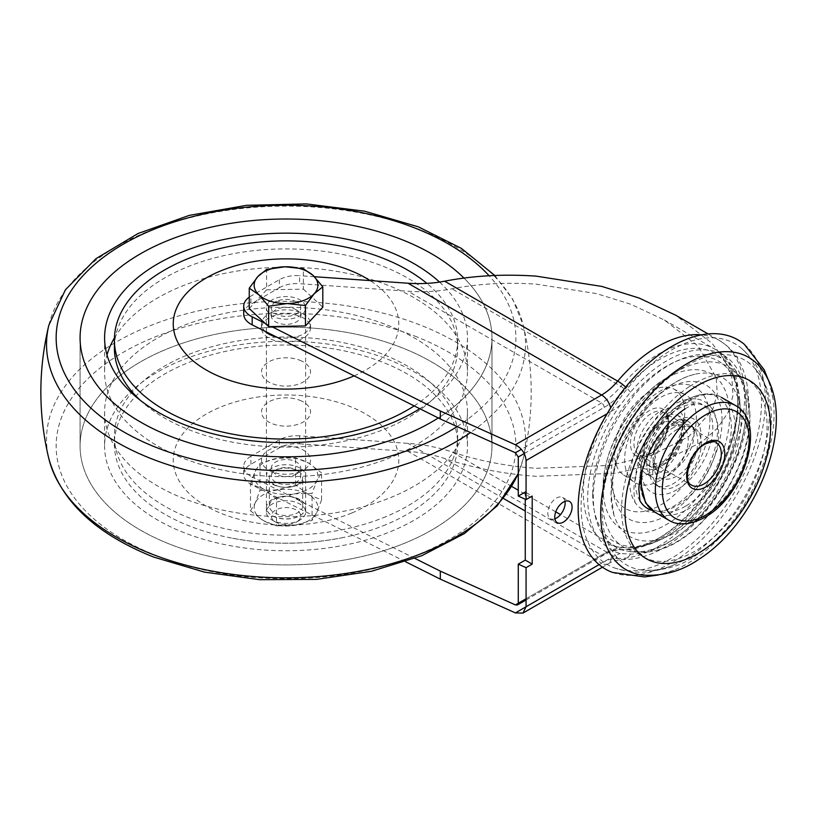 <?xml version="1.0" encoding="UTF-8"?>
<svg xmlns="http://www.w3.org/2000/svg" width="817" height="817" viewBox="0 0 817 817"><rect width="100%" height="100%" fill="white"/><g stroke="black" fill="none" stroke-linecap="round" stroke-linejoin="round"><path stroke-width="0.61" stroke-dasharray="4.08 3.06" d="M649.525 473.135A49.776 28.738 -60 0 1 623.637 474.973A49.776 28.738 -60 0 1 617.295 434.777A49.776 28.738 -60 0 1 649.525 391.854A49.776 28.738 -60 0 1 673.361 388.831A49.776 28.738 -60 0 1 682.318 428.343A49.776 28.738 -60 0 1 649.525 473.135M660.493 480.212A50.685 29.259 -60 0 1 634.135 482.081A50.685 29.259 -60 0 1 627.681 441.149A50.685 29.259 -60 0 1 660.493 397.45A50.685 29.259 -60 0 1 684.769 394.376A50.685 29.259 -60 0 1 693.878 434.593A50.685 29.259 -60 0 1 660.493 480.212M676.987 489.73A50.685 29.259 -60 0 1 641.58 462.371A50.685 29.259 -60 0 1 671.421 410.675A50.685 29.259 -60 0 1 676.987 406.968A50.685 29.259 -60 0 1 712.822 427.659A50.685 29.259 -60 0 1 676.987 489.73M299.9 499.565A19.618 11.326 0 0 0 278.526 497.104A19.618 11.326 0 0 0 266.413 507.571A19.618 11.326 0 0 0 272.153 515.578A19.618 11.326 0 0 0 293.528 518.029A19.618 11.326 0 0 0 305.64 507.571A19.618 11.326 0 0 0 299.9 499.565M299.9 499.667A19.618 11.326 0 0 0 278.526 497.206A19.618 11.326 0 0 0 266.413 507.674A19.618 11.326 0 0 0 272.153 515.68A19.618 11.326 0 0 0 293.528 518.131A19.618 11.326 0 0 0 305.64 507.674A19.618 11.326 0 0 0 299.9 499.667M297.817 499.085A16.677 9.63 0 0 0 279.649 496.991A16.677 9.63 0 0 0 269.355 505.886A16.677 9.63 0 0 0 274.236 512.698A16.677 9.63 0 0 0 292.404 514.781A16.677 9.63 0 0 0 302.698 505.886A16.677 9.63 0 0 0 297.817 499.085M299.9 468.029A19.618 11.326 0 0 0 272.153 468.029A19.618 11.326 0 0 0 272.153 484.052A19.618 11.326 0 0 0 299.9 484.052A19.618 11.326 0 0 0 299.9 468.029M274.236 484.532A16.677 9.63 180 0 1 269.355 477.72A16.677 9.63 180 0 1 279.649 468.825A16.677 9.63 180 0 1 297.817 470.919A16.677 9.63 180 0 1 302.698 477.72A16.677 9.63 180 0 1 292.404 486.615A16.677 9.63 180 0 1 274.236 484.532M276.503 498.891L263.493 489.056L250.482 483.868L250.482 510.85L255.241 502.904L260 490.323L277.78 489.894L295.55 484.818L308.56 494.663A31.873 18.403 0 0 0 277.78 489.894A31.873 18.403 0 0 0 255.241 502.904A31.873 18.403 0 0 0 263.493 520.684A31.873 18.403 0 0 0 294.273 525.443A31.873 18.403 0 0 0 316.812 512.433A31.873 18.403 0 0 0 308.56 494.663L321.571 499.851L321.571 472.869L316.812 480.805A31.873 18.403 180 0 1 294.273 493.815L276.503 498.891L276.503 525.872L294.273 525.443L312.053 520.368L312.053 493.386L294.273 493.815A31.873 18.403 0 0 1 263.493 489.056A31.873 18.403 180 0 1 255.241 471.276A31.873 18.403 180 0 1 277.78 458.266A31.873 18.403 180 0 1 308.56 463.025A31.873 18.403 180 0 1 316.812 480.805L312.053 493.386M321.571 499.851L316.812 512.433L312.053 520.368M250.482 510.85L263.493 520.684L276.503 525.872M250.482 483.868L255.241 471.276L260 463.341L277.78 458.266L295.55 457.837L308.56 463.025L321.571 472.869M260 490.323L260 463.341M295.55 484.818L295.55 457.837M299.002 520.082A14.706 8.497 180 0 1 296.428 522.083A14.706 8.497 180 0 1 275.625 522.083A14.706 8.497 180 0 1 273.052 512.075A14.706 8.497 180 0 1 292.966 508.593A14.706 8.497 180 0 1 299.002 520.082M268.732 506.734A19.618 11.326 0 0 0 266.413 512.075A19.618 11.326 0 0 0 272.153 520.082A19.618 11.326 0 0 0 299.9 520.082A19.618 11.326 0 0 0 303.321 517.416A19.618 11.326 0 0 0 305.64 512.075A19.618 11.326 0 0 0 290.801 501.087A19.618 11.326 0 0 0 268.732 506.734M268.732 302.545A19.618 11.326 0 0 0 266.413 307.886A19.618 11.326 0 0 0 281.252 318.865A19.618 11.326 0 0 0 303.321 313.228A19.618 11.326 0 0 0 305.64 307.886A19.618 11.326 0 0 0 290.801 296.898A19.618 11.326 0 0 0 268.732 302.545M249.246 308.571L266.608 289.831L266.608 269.436M266.608 289.831L303.393 289.147L303.393 268.752M303.393 289.147L322.807 307.202M624.515 408.347A108.15 62.439 120 0 0 593.316 497.522A108.15 62.439 120 0 0 624.515 550.678L633.992 552.047A108.273 62.511 120 0 0 746.084 409.031A108.273 62.511 120 0 0 734.871 369.437A108.273 62.511 120 0 0 633.992 395.448L624.515 408.347M749.822 414.454A104.27 60.203 120 0 0 746.595 391.394A104.27 60.203 120 0 0 744.124 384.93A104.27 60.203 120 0 0 661.607 381.917A104.27 60.203 120 0 0 602.374 499.585A104.27 60.203 120 0 0 647.677 551.986A104.27 60.203 120 0 0 654.509 550.893A104.27 60.203 120 0 0 749.822 414.454M741.162 419.458A92.004 53.125 120 0 0 695.155 374.196A92.004 53.125 120 0 0 611.045 494.581A92.004 53.125 120 0 0 613.894 514.935A92.004 53.125 120 0 0 685.729 525.76A92.004 53.125 120 0 0 741.162 419.458M689.497 386.512A102.871 59.396 -60 0 1 766.897 420.071A102.871 59.396 -60 0 1 699.138 548.564A102.871 59.396 -60 0 1 621.737 515.016A102.871 59.396 -60 0 1 689.497 386.512M670.604 406.56A62.174 35.897 -60 0 1 695.849 398.91A62.174 35.897 -60 0 1 716.295 442.569A62.174 35.897 -60 0 1 676.425 504.508A62.174 35.897 -60 0 1 635.646 503.18A62.174 35.897 -60 0 1 670.604 406.56M671.911 428.496A34.324 19.822 -60 0 1 690.682 425.8A34.324 19.822 -60 0 1 696.237 452.271A34.324 19.822 -60 0 1 675.128 482.561A34.324 19.822 -60 0 1 656.357 485.257A34.324 19.822 -60 0 1 650.792 458.786A34.324 19.822 -60 0 1 671.911 428.496M675.373 430.498A34.324 19.822 -60 0 1 694.144 427.802A34.324 19.822 -60 0 1 699.699 454.272A34.324 19.822 -60 0 1 678.59 484.563A34.324 19.822 -60 0 1 659.819 487.259A34.324 19.822 -60 0 1 654.264 460.788A34.324 19.822 -60 0 1 675.373 430.498M639.987 500.872A58.844 33.977 -60 0 1 639.925 500.77A58.844 33.977 -60 0 1 674.229 411.186A58.844 33.977 -60 0 1 695.89 403.823A58.844 33.977 -60 0 1 717.734 443.672A58.844 33.977 -60 0 1 679.744 503.875A58.844 33.977 -60 0 1 652.354 510.472M761.995 369.509A122.591 70.773 -60 0 1 773.035 398.696A122.591 70.773 -60 0 1 693.133 560.094A122.591 70.773 -60 0 1 674.056 570.133A122.591 70.773 -60 0 1 643.265 575.168M744.297 344.294A132.395 76.441 -60 0 1 757.645 448.033A132.395 76.441 -60 0 1 677.987 558.808A132.395 76.441 -60 0 1 612.566 572.441M677.273 554.702A127.544 73.632 -60 0 1 614.251 567.846A127.544 73.632 -60 0 1 585.391 472.155A127.544 73.632 -60 0 1 665.314 353.792A127.544 73.632 -60 0 1 741.152 348.052A127.544 73.632 -60 0 1 754.009 447.982A127.544 73.632 -60 0 1 677.273 554.702M680.112 369.417A118.23 68.26 -60 0 1 755.848 369.58A118.23 68.26 -60 0 1 768.674 403.2A118.23 68.26 -60 0 1 691.202 555.662A118.23 68.26 -60 0 1 675.782 564.098A118.23 68.26 -60 0 1 640.252 569.806A118.23 68.26 -60 0 1 604.733 485.012A118.23 68.26 -60 0 1 680.112 369.417M184.458 532.807A181.435 104.75 180 0 1 104.596 446.011A181.435 104.75 180 0 1 200.911 353.506A181.435 104.75 180 0 1 387.595 359.214A181.435 104.75 180 0 1 467.457 446.011A181.435 104.75 180 0 1 371.143 538.515A181.435 104.75 180 0 1 184.458 532.807M184.458 498.778A181.435 104.75 180 0 1 104.596 411.982A181.435 104.75 180 0 1 200.911 319.478A181.435 104.75 180 0 1 387.595 325.186A181.435 104.75 180 0 1 467.457 411.982A181.435 104.75 180 0 1 371.143 504.487A181.435 104.75 180 0 1 184.458 498.778M463.985 278.066A205.945 118.904 180 0 1 491.977 337.911A205.945 118.904 180 0 1 438.3 417.967A205.945 118.904 180 0 0 491.977 337.911L491.977 446.011A205.945 118.904 180 0 1 382.642 551.015A205.945 118.904 180 0 1 170.733 544.541A205.945 118.904 180 0 1 80.076 446.011A205.945 118.904 180 0 1 189.411 341.006A205.945 118.904 180 0 1 401.321 347.491A205.945 118.904 180 0 1 491.977 446.011A205.945 118.904 180 0 1 382.642 551.015A205.945 118.904 180 0 1 170.733 544.541A205.945 118.904 180 0 1 80.076 446.011A205.945 118.904 180 0 1 189.411 341.006A205.945 118.904 180 0 1 401.321 347.491A205.945 118.904 180 0 1 491.977 446.011L491.977 337.911A205.945 118.904 180 0 0 463.985 278.066M114.441 337.911A181.435 104.75 180 0 1 387.595 285.153A181.435 104.75 180 0 1 467.457 371.939A181.435 104.75 180 0 1 371.143 464.454A181.435 104.75 180 0 1 184.458 458.735A181.435 104.75 180 0 1 104.596 371.939A181.435 104.75 180 0 1 107.007 354.925M299.757 360.215A24.52 14.155 180 0 1 306.344 379.864A24.52 14.155 180 0 1 272.296 383.673A24.52 14.155 180 0 1 265.709 364.014A24.52 14.155 180 0 1 299.757 360.215M439.546 282.09A181.435 104.75 180 0 1 467.457 337.911A181.435 104.75 180 0 1 419.764 408.694M299.757 400.248A24.52 14.155 180 0 1 306.344 419.907A24.52 14.155 180 0 1 272.296 423.706A24.52 14.155 180 0 1 265.709 404.058A24.52 14.155 180 0 1 299.757 400.248M386.002 516.63A171.621 99.082 180 0 1 207.62 524.228A171.621 99.082 180 0 1 114.4 436.084A171.621 99.082 180 0 1 186.051 355.548A171.621 99.082 180 0 1 364.433 347.95A171.621 99.082 180 0 1 457.653 436.084A171.621 99.082 180 0 1 386.002 516.63M386.002 524.637A171.621 99.082 180 0 1 343.242 537.515A171.621 99.082 180 0 1 228.811 537.515A171.621 99.082 180 0 1 114.4 444.101A171.621 99.082 180 0 1 186.051 363.555A171.621 99.082 180 0 1 364.433 355.957A171.621 99.082 180 0 1 457.653 444.101A171.621 99.082 180 0 1 386.002 524.637M300.309 471.613A24.52 14.155 180 0 1 266.097 468.355A24.52 14.155 180 0 1 271.744 448.604A24.52 14.155 180 0 1 305.956 451.862A24.52 14.155 180 0 1 300.309 471.613M140.064 400.126A171.621 99.082 0 0 0 211.552 437.279A171.621 99.082 0 0 0 457.653 348.001A171.621 99.082 0 0 0 360.501 258.734A171.621 99.082 0 0 0 114.4 348.001M414.178 405.906A171.621 99.082 0 0 0 457.653 339.995A171.621 99.082 0 0 0 426.872 283.387M276.544 337.033A24.52 14.155 0 0 0 310.542 323.981A24.52 14.155 0 0 0 296.663 311.226A24.52 14.155 0 0 0 261.511 323.981A24.52 14.155 0 0 0 264.994 331.263M296.663 315.239A24.52 14.155 0 0 0 261.511 327.985A24.52 14.155 0 0 0 275.39 340.74A24.52 14.155 0 0 0 310.542 327.985A24.52 14.155 0 0 0 296.663 315.239M343.242 246.581A171.621 99.082 0 0 0 228.811 246.581M564.996 501.321A12.255 7.077 120 0 0 562.607 497.451A12.255 7.077 120 0 0 556.479 498.064A12.255 7.077 120 0 0 548.473 508.858A12.255 7.077 120 0 0 550.352 518.683A12.255 7.077 120 0 0 554.886 518.826M737.69 403.445A109.172 63.032 120 0 0 725.128 361.951A109.172 63.032 120 0 0 660.493 358.877A109.172 63.032 120 0 0 624.658 389.75A109.172 63.032 120 0 0 583.307 492.58A109.172 63.032 120 0 0 618.285 547.012A109.172 63.032 120 0 0 624.658 547.656A109.172 63.032 120 0 0 660.493 537.147A109.172 63.032 120 0 0 737.69 403.445M405.559 561.739L252.177 484.992A24.52 14.155 180 0 1 243.721 474.299A24.52 14.155 180 0 1 250.901 464.291L279.332 447.879A24.52 14.155 180 0 1 299.604 443.835L299.604 435.829L408.03 443.376C423.553 444.489 438.198 447.338 451.964 451.934C478.364 460.727 506.428 466.19 536.166 468.315L610.626 465.384L651.986 455.161L688.884 436.544L712.71 409.623L717.265 393.947L716.213 377.638L698.178 346.122L664.415 320.05L630.785 304.261L596.624 293.62L536.166 284.142C506.428 282.131 478.364 283.683 451.964 288.81C438.198 291.475 423.553 292.292 408.03 291.24L299.604 283.683L299.604 275.676A24.52 14.155 -0 0 0 279.332 279.72L250.901 296.132A24.52 14.155 -0 0 0 249.246 297.194M296.428 301.882A14.706 8.497 -0 0 0 280.394 300.033A14.706 8.497 -0 0 0 271.315 307.886A14.706 8.497 -0 0 0 275.625 313.891A14.706 8.497 -0 0 0 291.659 315.73A14.706 8.497 -0 0 0 300.738 307.886A14.706 8.497 -0 0 0 296.428 301.882M296.428 309.888A14.706 8.497 -0 0 0 280.394 308.05A14.706 8.497 -0 0 0 271.315 315.893A14.706 8.497 -0 0 0 275.625 321.898A14.706 8.497 -0 0 0 291.659 323.736A14.706 8.497 -0 0 0 300.738 315.893A14.706 8.497 -0 0 0 296.428 309.888M299.604 443.835L408.03 451.382C420.969 452.312 433.163 454.691 444.642 458.511C473.329 468.07 503.844 474.013 536.166 476.321L617.101 473.135L662.056 462.024L702.16 441.793L717.479 428.149L728.07 412.534L733.012 395.489L731.869 377.76L724.74 360.174L712.271 343.497L675.567 315.158M667.234 543.285A111.919 64.614 -60 0 1 630.489 554.049L620.215 553.497A112.787 65.125 -60 0 1 620.215 405.058L630.489 392.17A111.919 64.614 -60 0 1 667.234 360.522A111.919 64.614 -60 0 1 746.37 406.212A111.919 64.614 -60 0 1 667.234 543.285M592.662 493.979A104.27 60.203 120 0 0 658.145 540.772A104.27 60.203 120 0 0 665.722 536.932A104.27 60.203 120 0 0 740.12 408.847A104.27 60.203 120 0 0 740.12 408.081A104.27 60.203 120 0 0 739.661 399.595A104.27 60.203 120 0 0 662.26 368.804A104.27 60.203 120 0 0 592.662 493.979M603.069 487.974A89.553 51.706 120 0 0 603.467 495.929A89.553 51.706 120 0 0 669.94 522.38A89.553 51.706 120 0 0 729.714 414.852A89.553 51.706 120 0 0 673.474 374.666A89.553 51.706 120 0 0 603.069 487.974M709.953 419.458A69.945 40.38 120 0 0 660.493 390.904A69.945 40.38 120 0 0 611.045 476.566A69.945 40.38 120 0 0 660.493 505.12A69.945 40.38 120 0 0 709.953 419.458M667.428 476.035A29.422 16.983 120 0 0 686.648 450.116A29.422 16.983 120 0 0 682.144 426.535A29.422 16.983 120 0 0 667.428 427.996A29.422 16.983 120 0 0 648.208 453.925A29.422 16.983 120 0 0 652.722 477.496A29.422 16.983 120 0 0 667.428 476.035M660.493 472.032A29.422 16.983 120 0 0 679.713 446.113A29.422 16.983 120 0 0 675.21 422.532A29.422 16.983 120 0 0 660.493 423.992A29.422 16.983 120 0 0 641.274 449.922A29.422 16.983 120 0 0 645.787 473.492A29.422 16.983 120 0 0 660.493 472.032M525.27 492.059L525.27 499.248M296.428 474.044A14.706 8.497 180 0 1 275.625 474.044A14.706 8.497 180 0 1 275.625 462.024A14.706 8.497 180 0 1 296.428 462.024A14.706 8.497 180 0 1 296.428 474.044M414.893 558.409L252.177 476.985L252.177 484.992M299.604 435.829A24.52 14.155 0 0 0 279.332 439.873L279.332 447.879M250.901 464.291L250.901 456.284L279.332 439.873M250.901 456.284A24.52 14.155 0 0 0 243.721 466.293A24.52 14.155 0 0 0 252.177 476.985M243.721 314.147A24.52 14.155 180 0 1 250.901 304.138L250.901 296.132M279.332 279.72L279.332 287.727L250.901 304.138M279.332 287.727A24.52 14.155 180 0 1 299.604 283.683M526.066 492.518L532.204 496.062M722.085 420.459A77.298 44.629 120 0 0 667.428 388.902A77.298 44.629 120 0 0 612.77 483.572A77.298 44.629 120 0 0 667.428 515.129A77.298 44.629 120 0 0 722.085 420.459M265.086 323.297L271.612 326.565M314.402 276.708L299.604 275.676M296.428 482.05A14.706 8.497 180 0 1 275.625 482.05A14.706 8.497 180 0 1 275.625 470.041A14.706 8.497 180 0 1 296.428 470.041A14.706 8.497 180 0 1 296.428 482.05M676.987 420.704A33.854 19.547 -60 0 1 700.925 434.521A33.854 19.547 -60 0 1 676.987 475.994A33.854 19.547 -60 0 1 653.038 462.167A33.854 19.547 -60 0 1 676.987 420.704M673.514 422.706A28.952 16.718 -60 0 1 687.996 421.266A28.952 16.718 -60 0 1 692.428 444.468A28.952 16.718 -60 0 1 673.514 469.989A28.952 16.718 -60 0 1 659.043 471.419A28.952 16.718 -60 0 1 654.601 448.216A28.952 16.718 -60 0 1 673.514 422.706M663.966 464.475A28.952 16.718 -60 0 1 649.484 465.904A28.952 16.718 -60 0 1 645.052 442.702A28.952 16.718 -60 0 1 663.966 417.191A28.952 16.718 -60 0 1 678.437 415.761A28.952 16.718 -60 0 1 682.879 438.954A28.952 16.718 -60 0 1 663.966 464.475M660.493 411.186A33.854 19.547 -60 0 1 684.442 425.003A33.854 19.547 -60 0 1 660.493 466.476A33.854 19.547 -60 0 1 636.555 452.649A33.854 19.547 -60 0 1 660.493 411.186M649.525 454.518A26.971 15.574 -60 0 1 630.458 443.508A26.971 15.574 -60 0 1 649.525 410.481A26.971 15.574 -60 0 1 668.602 421.49A26.971 15.574 -60 0 1 649.525 454.518M651.261 453.517A24.52 14.155 -60 0 1 639.006 454.732A24.52 14.155 -60 0 1 635.248 435.083A24.52 14.155 -60 0 1 651.261 413.484A24.52 14.155 -60 0 1 663.516 412.268A24.52 14.155 -60 0 1 667.275 431.907A24.52 14.155 -60 0 1 651.261 453.517M703.988 443.917A24.52 14.155 -60 0 1 716.243 442.702L663.516 412.268C666.1 414.699 669.807 416.221 666.509 431.141C663.138 441.19 657.644 448.615 650.036 453.394C643.112 455.978 639.435 456.417 639.006 454.732L691.723 485.175A24.52 14.155 -60 0 1 687.965 465.527A24.52 14.155 -60 0 1 703.988 443.917M735.412 405.498A66.33 38.297 -60 0 1 745.584 458.643A66.33 38.297 -60 0 1 702.252 517.1A66.33 38.297 -60 0 1 669.082 520.378M642.356 470.071A66.33 38.297 -60 0 1 688.241 400.687A66.33 38.297 -60 0 1 721.401 397.399A66.33 38.297 -60 0 1 731.572 450.555A66.33 38.297 -60 0 1 688.241 509.001A66.33 38.297 -60 0 1 655.071 512.29M685.626 506.132A64.655 37.327 -60 0 1 640.467 471.225A64.655 37.327 -60 0 1 678.539 405.283A64.655 37.327 -60 0 1 685.626 400.544A64.655 37.327 -60 0 1 731.348 426.944A64.655 37.327 -60 0 1 685.626 506.132M518.274 473.309A239.493 138.267 0 0 0 523.186 458.817A239.493 138.267 0 0 0 420.101 324.982A239.493 138.267 0 0 0 159.182 322.266A239.493 138.267 0 0 0 48.867 458.817M414.719 336.042A229.873 132.711 180 0 1 476.495 520.306A229.873 132.711 180 0 1 157.334 555.979A229.873 132.711 180 0 1 95.558 371.715A229.873 132.711 180 0 1 414.719 336.042M48.867 325.115A239.493 138.267 180 0 1 420.101 229.802A239.493 138.267 180 0 1 523.186 325.115A239.493 138.267 180 0 1 470.49 432.561M457.122 426.545A229.873 132.711 0 0 0 489.117 275.758M351.729 513.035A112.777 65.115 180 0 1 194.354 498.043A112.777 65.115 180 0 1 220.324 407.183A112.777 65.115 180 0 1 377.699 422.175A112.777 65.115 180 0 1 351.729 513.035M354.159 375.871A112.777 65.115 0 0 0 370.111 280.588M526.066 598.749L604.161 553.66A62.449 36.06 -60 0 1 624.658 547.656A3.615 2.819 91.6 0 1 622.003 549.79A3.615 2.819 91.6 0 1 620.92 549.473A112.777 65.115 120 0 0 657.94 538.628A112.777 65.115 120 0 0 731.623 439.24A112.777 65.115 120 0 0 714.334 348.869A112.777 65.115 120 0 0 657.94 354.455A112.777 65.115 120 0 0 620.92 386.349L451.964 288.81M524.238 453.558L604.161 407.417A62.449 36.06 -60 0 0 624.658 389.75A3.615 0.878 -139.8 0 0 620.92 386.349A58.844 33.977 -60 0 1 601.608 402.995L521.369 449.319M630.489 554.049A13.419 10.458 91.6 0 1 621.737 559.594A13.419 10.458 91.6 0 1 617.703 558.43A122.591 70.773 120 0 0 657.94 546.634A122.591 70.773 120 0 0 738.027 438.606A122.591 70.773 120 0 0 719.236 340.372A122.591 70.773 120 0 0 701.527 334.858M599.075 564.608L611.096 557.664A13.419 7.751 60 0 1 608.318 563.812A13.419 7.751 60 0 1 601.608 563.148A49.04 28.309 -60 0 1 617.703 558.43L444.642 458.511M604.161 553.66A3.615 2.083 60 0 1 603.416 555.315A3.615 2.083 60 0 1 601.608 555.141L525.27 511.064M518.274 603.252L601.608 555.141A58.844 33.977 -60 0 1 620.92 549.473L560.513 514.598M503.415 498.452L408.03 443.376M604.161 407.417A3.615 2.083 -120 0 0 601.608 402.995L408.03 291.24M620.215 405.058A62.449 36.06 -60 0 1 611.096 411.421A13.419 7.751 -120 0 0 610.667 407.928M630.489 392.17A13.419 3.268 -139.8 0 0 625.679 387.064M611.096 557.664A62.449 36.06 -60 0 1 620.215 553.497M526.066 606.755L601.608 563.148L408.03 451.382M555.744 511.84L518.274 490.21M511.687 486.411L451.964 451.934M611.096 411.421L607.092 413.729M675.965 422.951C683.972 420.02 687.985 419.458 687.996 421.266L678.437 415.761L681.715 419.724C683.451 420.806 683.329 426.678 681.347 437.35C677.242 449.544 670.624 458.5 661.515 464.23C653.529 467.161 649.515 467.712 649.484 465.904L659.043 471.419C647.901 467.324 658.257 431.672 675.965 422.951M623.637 474.973L634.135 482.081M639.905 480.263L641.58 462.371M721.401 397.399C715.151 393.314 702.691 391.077 685.79 400.442L671.421 410.675M673.361 388.831L684.769 394.376M269.355 505.886L269.355 477.72M302.698 505.886L302.698 477.72M296.428 522.083L299.9 520.082M275.625 522.083L272.153 520.082M266.413 512.075L266.413 332.478M266.413 331.968L266.413 307.886M305.64 512.075L305.64 307.886M744.124 384.93L734.871 369.437M746.595 391.394L749.975 415.302C751.354 469.673 701.149 542.131 654.509 550.893M613.894 514.935L611.187 495.429C611.443 474.248 618.152 452.23 631.316 429.364L650.832 402.985C665.804 387.156 680.571 377.566 695.155 374.196M629.856 551.741L647.677 551.986M635.646 503.18L635.708 503.272C634.86 503.466 634.268 498.84 633.921 489.403C634.206 481.376 636.259 472.063 640.089 461.442L649.352 441.793C656.878 428.394 668.796 413.831 682.409 404.711C691.141 399.973 695.655 398.042 695.961 398.91L695.849 398.91M694.144 427.802L690.682 425.8M674.056 570.133L658.083 575.045M741.152 348.052C757.155 362.207 766.336 380.589 768.674 403.2M640.252 569.806C661.566 571.665 680.275 566.753 696.37 555.07C755.991 517.549 794.563 414.066 755.848 369.58M614.251 567.846C634.523 574.627 655.03 573.381 675.782 564.098M773.035 398.696L769.297 382.407M685.095 408.817C691.294 405.242 694.95 403.578 696.064 403.812L695.89 403.823M659.819 487.259L656.357 485.257M104.596 411.982L104.596 446.011M104.596 337.911L104.596 371.939M467.457 337.911L467.457 371.939M80.076 337.911L80.076 446.011L80.076 337.911M467.457 411.982L467.457 446.011M494.816 275.482L512.749 299.318L523.186 325.115C533.869 369.682 533.869 414.25 523.186 458.817L518.274 473.533M114.4 436.084L114.4 444.101M343.242 537.515C305.098 545.123 266.955 545.123 228.811 537.515M457.653 436.084L457.653 444.101M457.653 348.001L457.653 339.995M261.511 327.985L261.511 323.981M310.542 327.985L310.542 323.981M562.607 497.451L569.541 501.454M526.066 599.974L603.416 555.315C610.207 551.465 616.406 549.616 622.003 549.79C634.033 550.025 646.615 546.369 659.748 538.801C727.487 503.456 766.897 374.4 714.334 348.869L664.415 320.05M271.315 315.893L271.315 307.886M708.073 333.928L719.236 340.372C730.469 347.603 738.394 354.915 745.135 375.749C751.017 398.022 749.23 422.992 739.773 450.637C723.903 493.785 698.862 526.005 664.65 547.298C650.209 555.703 635.902 559.798 621.737 559.594C615.671 560.288 611.198 561.698 608.318 563.812L602.446 567.192M665.722 536.932C649.985 546.032 634.166 549.392 618.285 547.012M739.661 399.595L740.141 409.205C741.09 458.245 701.221 522.614 658.145 540.772M603.467 495.929L603.089 488.331C601.598 447.685 638.486 388.596 673.474 374.666M675.21 422.532L682.144 426.535M645.787 473.492L652.722 477.496M740.12 408.081C740.12 389.893 735.126 374.523 725.128 361.951M300.738 315.893L300.738 307.886M243.721 474.299L243.721 466.293M550.352 518.683L557.286 522.686"/><path stroke-width="1.23" d="M268.66 306.222L287.053 303.556L305.446 305.538L314.126 293.844L322.807 286.798L313.105 275.452L303.393 268.752L285 266.771L266.608 269.436L257.927 276.483L249.246 288.176L258.948 294.876L268.66 306.222L268.66 326.616L249.246 308.571L249.246 288.176M322.807 286.798L322.807 307.202L305.446 325.932L268.66 326.616M305.446 325.932L305.446 305.538M313.105 275.452A31.873 18.403 180 0 1 314.126 293.844A31.873 18.403 180 0 1 287.053 303.556A31.873 18.403 180 0 1 258.948 294.876A31.873 18.403 0 0 1 257.927 276.483A31.873 18.403 180 0 1 285 266.771A31.873 18.403 180 0 1 313.105 275.452M652.354 510.472A58.844 33.977 -60 0 1 639.987 500.872M702.61 550.648A102.973 59.457 -60 0 1 625.138 517.059A102.973 59.457 -60 0 1 692.959 388.432A102.973 59.457 -60 0 1 770.441 422.021A102.973 59.457 -60 0 1 702.61 550.648M643.265 575.168A122.591 70.773 -60 0 1 603.058 489.026A122.591 70.773 -60 0 1 681.644 366.986A122.591 70.773 -60 0 1 761.995 369.509C799.067 418.59 759.35 520.868 699.056 559.175C682.072 570.94 663.475 576.271 643.265 575.168M658.083 575.045L644.521 576.945L612.566 572.441A132.395 76.441 -60 0 1 582.603 473.114A132.395 76.441 -60 0 1 665.579 350.248A132.395 76.441 -60 0 1 744.297 344.294L764.161 369.713L769.297 382.407M401.321 239.391A205.945 118.904 180 0 1 463.985 278.066A205.945 118.904 180 0 0 401.321 239.391A205.945 118.904 180 0 0 189.411 232.906A205.945 118.904 180 0 0 80.076 337.911A205.945 118.904 180 0 1 189.411 232.906A205.945 118.904 180 0 1 401.321 239.391M438.3 417.967A205.945 118.904 180 0 1 170.733 436.431A205.945 118.904 180 0 1 80.076 337.911A205.945 118.904 180 0 0 170.733 436.431A205.945 118.904 180 0 0 438.3 417.967M107.007 354.925A181.435 104.75 180 0 1 114.441 337.911M419.764 408.694A181.435 104.75 180 0 1 184.458 424.707A181.435 104.75 180 0 1 104.596 337.911A181.435 104.75 180 0 1 200.911 245.406A181.435 104.75 180 0 1 387.595 251.115A181.435 104.75 180 0 1 439.546 282.09M426.872 283.387A171.621 99.082 0 0 0 360.501 250.727A171.621 99.082 0 0 0 343.242 246.581C305.098 238.972 266.955 238.972 228.811 246.581A171.621 99.082 0 0 0 114.4 339.995A171.621 99.082 0 0 0 211.552 429.272A171.621 99.082 0 0 0 414.178 405.906M264.994 331.263A24.52 14.155 0 0 0 275.39 336.737A24.52 14.155 0 0 0 276.544 337.033M114.4 339.995L114.4 348.001A171.621 99.082 0 0 0 140.064 400.126M563.413 522.083A12.255 7.077 120 0 0 571.42 511.279A12.255 7.077 120 0 0 569.541 501.454A12.255 7.077 120 0 0 563.413 502.067A12.255 7.077 120 0 0 555.407 512.862A12.255 7.077 120 0 0 557.286 522.686A12.255 7.077 120 0 0 563.413 522.083M554.886 518.826A12.255 7.077 120 0 0 556.479 518.08A12.255 7.077 120 0 0 564.996 501.321M708.073 333.928L675.567 315.158L639.006 298.001L601.884 286.44L536.166 276.136C503.844 273.95 473.329 275.635 444.642 281.201C433.163 283.428 420.969 284.102 408.03 283.233L314.402 276.708M405.559 561.739L440.322 579.141L440.322 571.124L515.404 604.907L517.427 604.958L518.274 603.252L518.274 564.159L525.27 560.115L532.204 564.118L526.066 567.662L518.274 564.159M525.27 499.248L525.27 560.115M524.238 453.558L518.274 457.009L518.274 496.093L525.27 492.059L526.066 492.518M440.322 571.124L414.893 558.409M518.274 457.009L515.404 452.761L440.322 418.988L440.322 410.982L271.612 326.565M249.246 297.194A24.52 14.155 -0 0 0 243.721 306.14A24.52 14.155 -0 0 0 252.177 316.843L252.177 324.849L440.322 418.988M252.177 324.849A24.52 14.155 180 0 1 243.721 314.147L243.721 306.14M518.274 496.093L526.066 499.606L532.204 496.062L532.204 564.118M252.177 316.843L265.086 323.297M526.066 499.606L526.066 460.512C525.392 453.598 521.838 448.349 515.404 444.754L440.322 410.982M440.322 579.141L515.404 612.913L522.941 613.097L526.066 606.755L526.066 567.662M716.243 442.702A24.52 14.155 -60 0 1 720.002 462.351A24.52 14.155 -60 0 1 703.988 483.96A24.52 14.155 -60 0 1 691.723 485.175C681.981 482.204 689.701 451.627 705.214 444.04C712.158 441.466 715.835 441.017 716.243 442.702M705.725 486.963A26.971 15.574 -60 0 1 686.648 475.954A26.971 15.574 -60 0 1 705.725 442.916A26.971 15.574 -60 0 1 724.791 453.925A26.971 15.574 -60 0 1 705.725 486.963M705.725 515.098A61.428 35.468 -60 0 1 662.281 490.016A61.428 35.468 -60 0 1 705.725 414.781A61.428 35.468 -60 0 1 749.158 439.863A61.428 35.468 -60 0 1 705.725 515.098M735.412 405.498C767.572 422.032 744.195 496.409 704.703 517.335C687.771 526.71 675.312 524.463 669.082 520.378A66.33 38.297 -60 0 1 658.921 467.232A66.33 38.297 -60 0 1 702.252 408.776A66.33 38.297 -60 0 1 735.412 405.498L721.401 397.399M669.082 520.378L655.071 512.29A66.33 38.297 -60 0 1 642.356 470.071M518.274 473.533L497.308 505.743L464.485 533.542L421.786 555.713L371.531 571.257L316.496 579.386L259.745 579.682L204.475 572.125L153.77 557.112C95.946 534.083 60.979 501.321 48.867 458.817A239.493 138.267 0 0 0 151.952 554.12A239.493 138.267 0 0 0 518.274 473.309M470.49 432.561A239.493 138.267 180 0 1 151.952 458.94A239.493 138.267 180 0 1 48.867 325.115L65.431 289.769L95.885 258.723L138.032 233.519L189.299 215.382L246.55 205.322L306.263 203.903L364.709 211.205L418.284 226.82L461.329 248.337L494.816 275.482M489.117 275.758A229.873 132.711 0 0 0 414.719 227.943A229.873 132.711 0 0 0 95.558 263.615A229.873 132.711 0 0 0 157.334 447.879A229.873 132.711 0 0 0 457.122 426.545M370.111 280.588A112.777 65.115 0 0 0 334.97 265.321A112.777 65.115 0 0 0 184.417 295.723A112.777 65.115 0 0 0 237.083 382.642A112.777 65.115 0 0 0 354.159 375.871M701.527 334.858A122.591 70.773 120 0 0 657.94 346.449A122.591 70.773 120 0 0 617.703 381.12A49.04 28.309 -60 0 1 601.608 394.989L408.03 283.233M515.404 604.907L526.066 598.749M525.27 511.064L503.415 498.452M521.369 449.319L515.404 452.761M625.679 387.064A13.419 3.268 -139.8 0 0 617.703 381.12L444.642 281.201M610.667 407.928A13.419 7.751 -120 0 0 601.608 394.989L515.404 444.754M560.513 514.598L555.744 511.84M518.274 490.21L511.687 486.411M515.404 612.913L599.075 564.608M607.092 413.729L526.066 460.512M655.071 512.29L645.563 502.863L639.905 480.263M266.413 332.478L266.413 331.968M639.925 500.77L638.843 489.036C639.16 481.826 641.059 473.339 644.521 463.586C652.201 442.283 667.928 420.214 685.095 408.817M48.867 458.817C38.185 414.25 38.185 369.682 48.867 325.115M517.427 604.958L526.066 599.974M522.941 613.097L602.446 567.192"/></g></svg>
